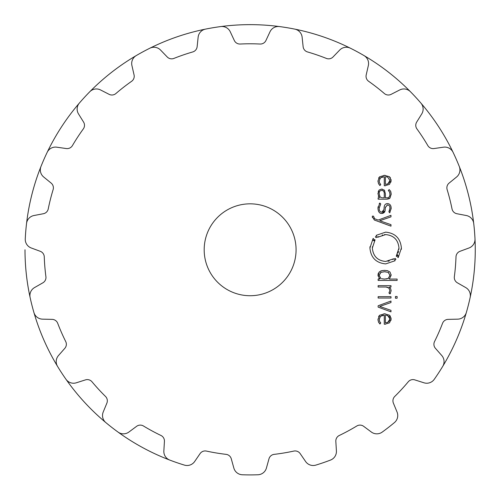 <?xml version="1.0" encoding="UTF-8"?>
<svg xmlns="http://www.w3.org/2000/svg" width="500" height="500" viewBox="0 0 500 500"><rect width="100%" height="100%" fill="white"/><g stroke="black" fill="none" stroke-linecap="round" stroke-linejoin="round"><path stroke-width="0.75" d="M25 249.775A225.131 225.131 0 0 0 184.4 465.1A9.188 9.188 0 0 0 194.662 461.512L200.094 453.6A6.125 6.125 0 0 1 206.444 451.081A205.987 205.987 0 0 0 226.088 454.356A6.125 6.125 0 0 1 231.275 458.8L233.844 468.05A9.188 9.188 0 0 0 242.381 474.775A225.131 225.131 0 0 0 257.881 474.775A9.188 9.188 0 0 0 266.419 468.05L268.988 458.8A6.125 6.125 0 0 1 274.175 454.356A205.987 205.987 0 0 0 293.819 451.081A6.125 6.125 0 0 1 300.169 453.6L305.6 461.512A9.188 9.188 0 0 0 315.863 465.1A225.131 225.131 0 0 0 330.513 460.069A9.188 9.188 0 0 0 336.406 450.938L335.831 441.356A6.125 6.125 0 0 1 339.3 435.469A205.987 205.987 0 0 0 356.812 425.988A6.125 6.125 0 0 1 363.638 426.306L371.344 432.031A9.188 9.188 0 0 0 382.212 432.094A225.131 225.131 0 0 0 394.444 422.575A9.188 9.188 0 0 0 397.05 412.025L393.394 403.144A6.125 6.125 0 0 1 394.756 396.45A205.987 205.987 0 0 0 408.25 381.8A6.125 6.125 0 0 1 414.806 379.888L423.956 382.794A9.188 9.188 0 0 0 434.256 379.325A225.131 225.131 0 0 0 326.887 38.138A225.131 225.131 0 0 0 25.263 238.919A9.188 9.188 0 0 0 31.256 247.981L40.263 251.306A6.125 6.125 0 0 1 44.262 256.844A205.987 205.987 0 0 0 45.912 276.694A6.125 6.125 0 0 1 42.875 282.812L34.538 287.575A9.188 9.188 0 0 0 30.119 297.5A225.131 225.131 0 0 1 25 249.775M31.888 305.044A225.131 225.131 0 0 0 177.031 462.713A225.131 225.131 0 0 1 169.744 460.069A9.188 9.188 0 0 1 163.856 450.938L164.425 441.356A6.125 6.125 0 0 0 160.963 435.469A205.987 205.987 0 0 1 143.45 425.988A6.125 6.125 0 0 0 136.625 426.306L128.912 432.031A9.188 9.188 0 0 1 118.05 432.094A225.131 225.131 0 0 1 105.819 422.575A9.188 9.188 0 0 1 103.212 412.025L106.869 403.144A6.125 6.125 0 0 0 105.5 396.45A205.987 205.987 0 0 1 92.013 381.8A6.125 6.125 0 0 0 85.456 379.888L76.306 382.794A9.188 9.188 0 0 1 66.006 379.325A225.131 225.131 0 0 1 57.531 366.356A9.188 9.188 0 0 1 58.494 355.531L64.831 348.319A6.125 6.125 0 0 0 65.713 341.544A205.987 205.987 0 0 1 57.713 323.306A6.125 6.125 0 0 0 52.131 319.369L42.531 319.15A9.188 9.188 0 0 1 33.919 312.519A225.131 225.131 0 0 1 31.888 305.044M438.606 372.912A225.131 225.131 0 0 0 326.887 38.138A225.131 225.131 0 0 0 26.544 223.469A9.188 9.188 0 0 1 33.95 215.525L43.381 213.725A6.125 6.125 0 0 0 48.238 208.925A205.987 205.987 0 0 1 53.125 189.619A6.125 6.125 0 0 0 51.137 183.081L43.7 177.013A9.188 9.188 0 0 1 40.975 166.494A225.131 225.131 0 0 1 47.194 152.3A9.188 9.188 0 0 1 56.781 147.188L66.287 148.55A6.125 6.125 0 0 0 72.438 145.581A205.987 205.987 0 0 1 83.331 128.906A6.125 6.125 0 0 0 83.575 122.081L78.513 113.925A9.188 9.188 0 0 1 79.35 103.094A225.131 225.131 0 0 1 84.494 97.3A225.131 225.131 0 0 1 89.844 91.694A9.188 9.188 0 0 1 100.569 89.963L109.119 94.338A6.125 6.125 0 0 0 115.9 93.531A205.987 205.987 0 0 1 131.619 81.3A6.125 6.125 0 0 0 134.062 74.919L131.925 65.562A9.188 9.188 0 0 1 136.231 55.587A225.131 225.131 0 0 1 149.856 48.212A9.188 9.188 0 0 1 160.569 50.062L167.231 56.975A6.125 6.125 0 0 0 173.906 58.412A205.987 205.987 0 0 1 192.744 51.944A6.125 6.125 0 0 0 197.131 46.706L198.144 37.163A9.188 9.188 0 0 1 205.456 29.125A225.131 225.131 0 0 1 220.738 26.575A9.188 9.188 0 0 1 230.269 31.8L234.325 40.5A6.125 6.125 0 0 0 240.175 44.031A205.987 205.987 0 0 1 260.087 44.031A6.125 6.125 0 0 0 265.938 40.5L269.994 31.8A9.188 9.188 0 0 1 279.525 26.575A225.131 225.131 0 0 1 294.806 29.125A9.188 9.188 0 0 1 302.119 37.163L303.131 46.706A6.125 6.125 0 0 0 307.519 51.944A205.987 205.987 0 0 1 326.356 58.412A6.125 6.125 0 0 0 333.031 56.975L339.694 50.062A9.188 9.188 0 0 1 350.406 48.212A225.131 225.131 0 0 1 364.031 55.587A9.188 9.188 0 0 1 368.338 65.562L366.2 74.919A6.125 6.125 0 0 0 368.644 81.3A205.987 205.987 0 0 1 384.363 93.531A6.125 6.125 0 0 0 391.144 94.338L399.694 89.963A9.188 9.188 0 0 1 410.419 91.694A225.131 225.131 0 0 1 420.913 103.094A9.188 9.188 0 0 1 421.75 113.925L416.688 122.081A6.125 6.125 0 0 0 416.931 128.906A205.987 205.987 0 0 1 427.819 145.581A6.125 6.125 0 0 0 433.975 148.55L443.481 147.188A9.188 9.188 0 0 1 453.069 152.3A225.131 225.131 0 0 1 459.288 166.494A9.188 9.188 0 0 1 456.562 177.013L449.125 183.081A6.125 6.125 0 0 0 447.137 189.619A205.987 205.987 0 0 1 452.025 208.925A6.125 6.125 0 0 0 456.881 213.725L466.312 215.525A9.188 9.188 0 0 1 473.719 223.475A225.131 225.131 0 0 1 475 238.919A9.188 9.188 0 0 1 469.006 247.981L460 251.306A6.125 6.125 0 0 0 456 256.844A205.987 205.987 0 0 1 454.35 276.694A6.125 6.125 0 0 0 457.388 282.812L465.725 287.575A9.188 9.188 0 0 1 470.144 297.5A225.131 225.131 0 0 1 466.344 312.519A9.188 9.188 0 0 1 457.725 319.15L448.131 319.369A6.125 6.125 0 0 0 442.55 323.306A205.987 205.987 0 0 1 434.55 341.544A6.125 6.125 0 0 0 435.431 348.319L441.769 355.531A9.188 9.188 0 0 1 442.731 366.356A225.131 225.131 0 0 1 438.606 372.912M296.075 249.775A45.944 45.944 0 0 1 227.156 289.569A45.944 45.944 0 0 1 227.156 209.988A45.944 45.944 0 0 1 296.075 249.775M379.2 319.413L380.494 316.25L384.269 315.188L384.269 324.206L384.881 324.206L389.506 322.831L391.144 319.006L389.425 315.188L384.562 313.812L379.656 315.225L377.975 319.331L378.469 321.981L379.95 324.012L380.75 322.987L379.562 321.362L379.231 318.806M390.981 301.031L378.131 305.769L378.131 307.113L390.981 311.85L390.981 310.344L379.731 306.438L390.981 302.538L390.981 301.031M390.988 298.044L390.988 296.669L378.137 296.669L378.137 298.044L390.988 298.044M397.119 298.206L397.119 296.506L395.438 296.506L395.438 298.206L397.119 298.206M389.944 290.506L388.931 292.956L389.919 293.95L391.144 290.831L390.662 288.637L389.275 287.031L390.981 287.031L390.981 285.663L378.131 285.663L378.131 287.031L386.05 287.031L388.769 287.938L389.944 290.506M377.975 275.225L379.787 279.069L378.131 279.069L378.131 280.444L397.119 280.444L397.119 279.069L389.338 279.069L391.15 275.225L390.025 272.044L387.562 270.712L384.562 270.375L381.562 270.712L379.094 272.044L378.013 276.025M395.931 259.188L394.7 260.194L395.094 260.731L385.656 263.906C376.075 262.944 370.831 257.65 369.925 248.025L373.131 238.425L373.65 238.825L372.738 240.131L373.663 240.7L374.519 239.494L375.062 239.894L372.35 248.025C373.113 256.175 377.55 260.656 385.656 261.462L393.631 258.769L394.044 259.312L395.194 258.387L395.706 259.394M384.338 234.656L385.662 234.587C393.769 235.362 398.206 239.844 398.975 248.025C398.212 239.875 393.769 235.4 385.662 234.587L377.675 237.275L377.281 236.744L376.131 237.669L375.394 236.863L376.625 235.856L376.219 235.325L385.662 232.144C395.244 233.106 400.494 238.4 401.394 248.025L398.2 257.619L397.675 257.225L398.587 255.919L397.656 255.35L396.8 256.562L396.275 256.156L398.975 248.025L398.906 249.406M372.319 216.719L374.394 220.044L390.981 226.163L390.981 224.656L379.731 220.756L390.981 216.85L390.981 215.344L378.131 220.081L374.606 218.731L373.519 216.15L372.319 216.15L372.375 217.531M384.963 210.875L381.788 213.463C379.513 213.575 378.237 211.844 377.975 208.269C378.156 211.725 379.431 213.456 381.788 213.463C384.069 213.225 385.188 211.956 385.15 209.669L385.337 207.569L387.494 204.931C389.281 205.188 390.106 206.287 389.975 208.244L388.881 211.875L389.787 212.787L391.144 208.244C391.144 205.387 389.925 203.831 387.494 203.588C385.45 203.625 384.331 204.925 384.131 207.488L383.95 209.644L381.788 212.119C380.019 212.069 379.15 210.769 379.175 208.212L380.75 203.962L379.812 203.019L377.975 208.269L378.069 206.781M379.144 190.019L377.975 193.844L379.412 197.794L378.137 197.794L378.137 199.169L386.931 199.169L390.05 197.956L391.15 194.131L390.737 191.456L389.175 189.562L388.319 190.556L389.575 191.969L389.944 194.137C389.931 196.694 388.881 197.913 386.8 197.794L385.363 197.794L385.363 193.6L384.387 190.275L381.656 189.075L379.144 190.019L378.175 191.775M379.2 180.95L380.494 177.787L384.269 176.725L384.269 185.75L384.881 185.75L389.506 184.375L391.144 180.556L389.425 176.731L384.562 175.356L379.656 176.769L377.975 180.875L378.469 183.525L379.95 185.556L380.75 184.531L379.562 182.906L379.2 180.95M381.95 315.487L379.975 316.781M383.35 315.225L383.031 315.262M382.506 315.35L382.038 315.462M385.556 324.188L384.881 324.206M391.025 317.787L391.012 320.306M389.425 315.188L390.45 316.325M383.819 313.831L385.238 313.831M378.6 316.525L379.656 315.225M378.025 320.312L377.975 319.331M379.95 324.012L379.412 323.431M378.819 322.619L378.469 321.981M380.25 322.438L380.75 322.987M388.931 292.956L389.375 292.456M390.538 293.188L389.919 293.95M389.275 287.031L389.694 287.337M389.188 288.356L388.381 287.644M388.169 287.519L387.744 287.331M387.062 287.131L386.656 287.069M379.787 279.069L378.894 278.244M391.119 274.619L391.15 275.225M383.931 270.394L385.219 270.394M386.694 270.544L387.562 270.712M380.306 271.163L382.438 270.544M378.019 274.488L378.381 273.119M394.394 259.056L394.044 259.312M393.631 258.769L392.562 259.506M389.275 260.963L387.931 261.269M385.656 261.462C377.55 260.688 373.113 256.212 372.35 248.025L372.413 246.706M374.325 240.969L375.062 239.894M374.038 240.125L373.663 240.7M372.738 240.131L373.65 238.825M369.981 246.681L369.925 248.025M398.544 251.45L398.088 252.875M397.431 254.331L396.275 256.156M397.287 255.925L397.656 255.35M401.344 249.369L401.394 248.025M376.925 236.994L377.281 236.744M377.675 237.275L378.744 236.544M382.169 235.05L382.6 234.944M374.288 218.569L374.606 218.731M388.081 204.988L386.919 204.988M385.412 206.975L385.337 207.569M389.95 208.856L389.862 207.025M388.881 211.875L389.625 210.444M391.144 208.244L391.112 209.075M387.494 203.588L388.1 203.631M382.919 211.856L383.95 209.644M379.194 207.575L379.175 208.212C379.175 210.819 380.044 212.119 381.788 212.119M379.188 203.806L379.812 203.019M377.975 193.844L377.987 193.169M378.456 196.488L378.288 196.075M390.05 197.956L389.575 198.394M389.275 198.6L388.45 198.962M387.537 199.137L386.931 199.169M391.15 194.131L391.131 194.775M391.075 192.887L391.125 193.4M390.538 191.044L390.737 191.456M388.794 190.931L388.319 190.556M386.8 197.794C388.862 197.95 389.913 196.731 389.944 194.137L389.931 193.606M389.812 192.7L389.575 191.969M383.963 189.844L384.762 190.837M381.656 189.075L382.362 189.131M381.9 177.044L379.806 178.556M382.969 176.812L382.531 176.881M385.556 185.731L384.881 185.75M391.025 179.331L390.969 182.05M389.425 176.731L390.45 177.869M383.819 175.375L385.238 175.375M378.6 178.069L379.656 176.769M378.025 181.856L377.975 180.875M379.95 185.556L379.412 184.975M378.819 184.163L378.469 183.525M380.244 183.981L380.75 184.531M386.969 322.644L388.869 321.644M389.406 320.988L389.944 319.006L389.188 316.712M389.125 316.637L386.956 315.375M386.169 315.231L387.788 315.644L389.944 319.006L387.788 322.369L385.363 322.825L385.363 315.188M383.731 279.056L385.156 279.062M386.381 278.975L386.706 278.931M387.738 278.669L388.787 278.087M389.906 276.044L389.938 275.106M388.806 272.75L388.25 272.381L389.944 275.413L388.25 278.438L384.562 279.069L381.6 278.731M385.244 271.762L383.862 271.762M381.5 272.113L379.931 273.087M379.206 274.812L379.206 276.006M380.231 278.031L380.863 278.438L379.175 275.413L380.863 272.381L384.562 271.75L388.25 272.381M379.194 193.238L379.175 193.844C379.069 191.663 379.9 190.531 381.681 190.45C383.413 190.475 384.275 191.575 384.269 193.762C384.269 191.556 383.406 190.45 381.681 190.45L381.094 190.5M382.019 197.775L380.163 197.069L379.175 193.844M386.969 184.188L388.869 183.188M389.438 182.475L389.725 181.869M389.9 181.15L389.944 180.55L387.788 177.181L386.956 176.919M386.169 176.775L387.788 177.181L389.944 180.55L387.788 183.912L385.363 184.369L385.363 176.725M384.269 193.762L384.263 197.8L382.612 197.8"/></g></svg>
